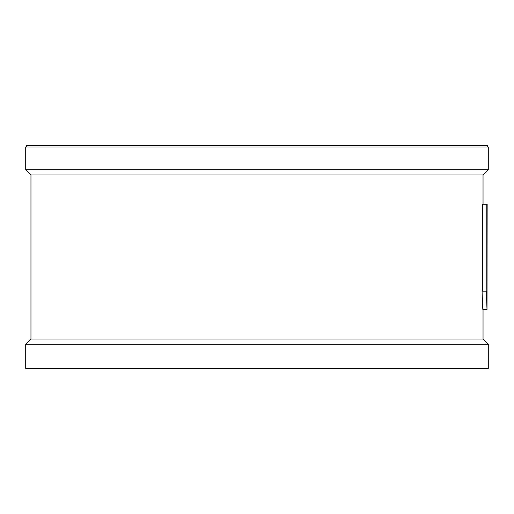 <?xml version="1.0" encoding="UTF-8"?>
<svg xmlns="http://www.w3.org/2000/svg" width="514" height="514" viewBox="0 0 514 514"><rect width="100%" height="100%" fill="white"/><g stroke="black" fill="none" stroke-linecap="round" stroke-linejoin="round"><path stroke-width="0.77" d="M488.3 147.004A1.574 1.574 0 0 1 487.356 145.558L26.644 145.558A1.574 1.574 0 0 1 25.7 147.004L488.3 147.004L488.3 169.736L25.7 169.736L25.7 147.004M483.044 309.377L483.044 339.009L30.956 339.009L30.956 174.991L483.044 174.991L488.3 169.736M30.956 174.991L25.7 169.736M483.044 204.238L483.044 174.991M486.25 291.168L482.068 291.168L482.8 309.377L487.002 309.377L487.156 204.238L486.758 204.238L486.758 291.168L486.25 291.168L487.002 309.377M486.758 204.238L482.562 204.238L482.562 291.168M30.956 339.009L25.7 344.264L25.7 368.442L488.3 368.442L488.3 344.264L25.7 344.264M483.044 339.009L488.3 344.264"/></g></svg>
